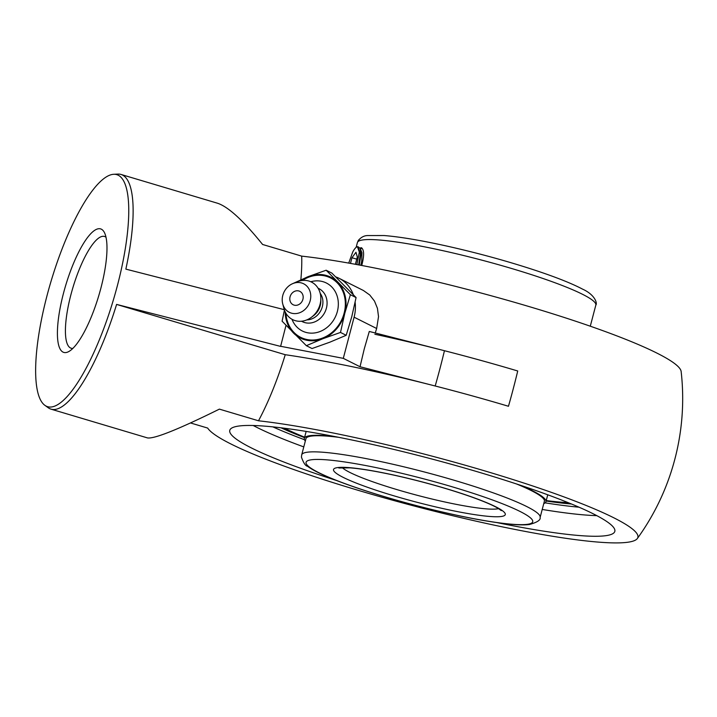 <?xml version="1.0" encoding="UTF-8"?>
<svg xmlns="http://www.w3.org/2000/svg" width="717" height="717" viewBox="0 0 717 717"><rect width="100%" height="100%" fill="white"/><g stroke="black" fill="none" stroke-linecap="round" stroke-linejoin="round"><path stroke-width="1.08" d="M72.856 348.39A58.319 15.666 106.6 0 1 71.18 348.238A58.319 15.666 106.6 0 1 70.893 294.777A58.319 15.666 106.6 0 1 104.512 236.458A58.319 15.666 106.6 0 1 106.008 237.246M63.463 293.343A64.44 17.316 -73.4 0 0 69.137 351.348A64.44 17.316 -73.4 0 0 98.794 295.61A64.44 17.316 -73.4 0 0 104.512 232.738A64.44 17.316 -73.4 0 0 63.463 293.343M117.391 285.626A121.065 32.534 -73.4 0 0 113.752 174.285A121.065 32.534 -73.4 0 0 51.024 281.369A121.065 32.534 -73.4 0 0 44.848 405.311A121.065 32.534 -73.4 0 0 117.391 285.626M304.528 437.666A180.675 21.393 14.7 0 1 280.956 427.789A180.675 21.393 14.7 0 0 304.528 437.666M336.56 480.515A199.039 23.571 14.7 0 1 310.73 471.885A199.039 23.571 14.7 0 1 229.772 430.352A199.039 23.571 14.7 0 1 428.282 458.064A199.039 23.571 14.7 0 1 614.827 531.369A199.039 23.571 14.7 0 1 606.026 535.653A199.039 23.571 14.7 0 1 497.168 522.648M374.874 334.256A238.08 28.187 14.7 0 1 517.728 370.985A238.788 64.163 106.6 0 1 508.47 406.27L508.47 406.27A238.08 28.187 -165.3 0 0 435.192 385.997L360.033 366.745L364.263 348.901L369.291 331.46L444.441 350.712A238.08 28.187 14.7 0 1 517.728 370.985A238.788 64.163 106.6 0 1 508.47 406.27A238.08 28.187 -165.3 0 0 285.241 354.709L116.593 304.411L280.607 346.401L286.011 325.33M335.78 276.905A36.737 31.808 116.6 0 1 339.024 278.277L363.402 290.493L369.757 295.001L374.498 301.095L377.438 308.319L378.522 316.636L376.658 328.503A235.938 114.657 100.9 0 0 375.26 332.984M355.13 302.305A36.737 31.808 116.6 0 1 354.099 317.192L343.3 358.357L280.239 346.212M360.033 366.745L343.3 358.357M339.024 278.277A36.737 31.808 116.6 0 1 353.257 294.57M113.752 174.285L117.947 174.097A122.455 32.901 106.6 0 1 121.03 174.455A122.455 32.901 106.6 0 1 125.851 269.126L284.299 309.69M116.593 304.411A122.455 32.901 106.6 0 1 51.032 409.156A122.455 32.901 106.6 0 1 48.254 407.767L44.848 405.311M571.494 504.015A180.675 21.393 14.7 0 1 546.112 501.04A180.675 21.393 14.7 0 0 571.494 504.015M190.525 422.958L207.661 428.067A222.87 26.386 -165.3 0 0 424.589 508.72A222.87 26.386 -165.3 0 0 637.341 538.53A222.87 26.386 -165.3 0 0 487.076 471.589A222.87 26.386 -165.3 0 0 258.496 420.789L219.393 409.129C178.408 429.366 154.451 438.965 147.523 437.926L51.032 409.156M285.241 354.709A122.455 32.901 106.6 0 1 258.496 420.789M121.03 174.455L217.52 203.234C228.248 206.756 243.278 220.495 262.592 244.47L301.696 256.13A222.87 26.386 14.7 0 1 530.275 306.93A222.87 26.386 14.7 0 1 681.15 371.531A238.788 238.788 0 0 1 637.341 538.53M301.696 256.13A122.455 32.901 106.6 0 1 300.862 279.585M360.803 247.697L361.377 247.741C364.209 249.731 364.335 255.646 361.735 265.487M544.212 501.837A123.324 14.6 -165.3 0 0 544.418 501.353A123.324 14.6 -165.3 0 0 516.5 483.957M338.711 437.316A123.324 14.6 -165.3 0 0 311.295 436.106A123.324 14.6 -165.3 0 0 305.845 438.768A123.324 14.6 -165.3 0 0 305.792 439.288M334.947 436.581A124.883 14.788 -165.3 0 0 309.861 435.685A124.883 14.788 -165.3 0 0 304.34 438.374A124.883 14.788 -165.3 0 0 305.317 441.089M543.737 503.639A124.883 14.788 -165.3 0 0 545.924 501.748A124.883 14.788 -165.3 0 0 520.139 485.167M284.488 428.237A168.737 19.977 -165.3 0 0 304.644 437.2M546.229 500.574A168.737 19.977 -165.3 0 0 568.196 502.662M356.842 264.573L359.334 252.133L357.425 246.693L358.088 246.765L360.31 254.23L358.643 264.905M360.83 248.745L362.076 248.19M360.857 265.317L361.735 261.024L361.96 252.707L360.095 248.324L358.088 246.765M359.289 265.021L360.938 254.41L360.104 248.315M357.425 246.693A16.401 4.41 106.6 0 0 352.719 252.043L348.722 263.103M350.479 263.417L351.966 257.744L355.973 252.267L357.308 256.982L355.39 264.304M351.966 257.744L356.734 259.16M294.606 305.245A7.484 6.48 116.6 0 1 291.873 293.387A7.484 6.48 116.6 0 1 302.995 295.529A7.484 6.48 116.6 0 1 294.606 305.245M310.784 281.754A26.834 23.231 116.6 0 1 337.366 311.429A26.834 23.231 116.6 0 1 315.39 332.822A26.834 23.231 116.6 0 1 291.989 319.262M302.377 280.481A33.242 28.788 116.6 0 1 334.714 280.58A33.242 28.788 116.6 0 1 344.142 313.132A33.242 28.788 116.6 0 1 312.271 340.037A33.242 28.788 116.6 0 1 285.931 313.293M318.07 288.225A18.481 15.998 116.6 0 1 326.414 308.158A18.481 15.998 116.6 0 1 301.534 321.225M320.185 293.289A16.33 14.143 116.6 0 1 322.327 306.679A16.33 14.143 116.6 0 1 306.858 319.89M292.957 283.52L297.403 281.727A20.999 18.176 116.6 0 1 320.831 298.496L320.831 301.104A16.33 14.143 116.6 0 1 320.239 305.63A16.33 14.143 116.6 0 1 313.508 315.722L311.411 317.29A20.999 18.176 116.6 0 1 283.959 308.561L282.731 303.927A15.971 13.829 116.6 0 1 282.785 295.413A15.971 13.829 116.6 0 1 292.957 283.52A15.971 13.829 116.6 0 1 306.768 286.029A15.971 13.829 116.6 0 1 310.192 300.692A15.971 13.829 116.6 0 1 296.39 313.526A15.971 13.829 116.6 0 1 282.731 303.927M320.831 298.496A20.999 18.176 116.6 0 1 320.069 304.313A20.999 18.176 116.6 0 1 311.411 317.29M326.145 270.228L331.837 273.078L356.08 297.564L351.76 316.744L346.186 335.296L340.494 332.437L344.805 313.257L350.389 294.714L326.145 270.228L308.435 276.529L291.81 284.04M284.434 310.085L282.095 321.198L306.347 345.684L322.784 338.747L340.494 332.437M346.186 335.296L329.739 342.233L312.038 348.534L306.347 345.684M356.08 297.564L350.389 294.714M300.808 280.714A34.022 29.46 116.6 0 1 308.435 276.529A34.022 29.46 116.6 0 1 337.635 282.148A34.022 29.46 116.6 0 1 344.805 313.257A34.022 29.46 116.6 0 1 322.784 338.747A34.022 29.46 116.6 0 1 293.594 333.127A34.022 29.46 116.6 0 1 285.187 311.895M304.465 439.709A192.918 22.845 14.7 0 1 272.854 426.875M253.209 425.504A199.039 23.571 -165.3 0 0 303.793 446.906M578.995 507.188A192.918 22.845 14.7 0 1 545.162 502.859M542.213 509.455A199.039 23.571 -165.3 0 0 596.786 515.64M376.667 328.503L354.099 317.192M435.192 385.997A226.527 60.864 -73.4 0 0 440.032 368.323A226.527 60.864 -73.4 0 0 444.441 350.712M498.584 508.622A82.616 9.778 14.7 0 1 497.168 508.9A82.616 9.778 14.7 0 1 415.797 494.918A82.616 9.778 14.7 0 1 342.206 467.601M337.456 467.609A88.738 10.504 -165.3 0 0 437.988 507.448A88.738 10.504 -165.3 0 0 482.666 501.049A88.738 10.504 -165.3 0 0 337.456 467.609M311.259 459.794A117.122 13.865 14.7 0 1 502.904 503.934A117.122 13.865 14.7 0 1 443.94 512.377A117.122 13.865 14.7 0 1 311.259 459.794M307.145 452.23A123.243 14.591 -165.3 0 0 301.696 454.883L301.445 457.15C303.497 462.913 305.523 465.969 307.53 466.301C311.079 468.909 316.125 471.705 322.686 474.681C332.554 479.18 345.2 484.002 360.606 489.164C380.682 495.85 402.345 502.133 425.593 507.994C460.843 516.787 489.442 522.218 511.391 524.315C518.848 524.987 524.826 525.068 529.325 524.53C537.203 522.379 540.806 520.013 540.125 517.432A123.243 14.591 -165.3 0 0 440.865 476.447A123.243 14.591 -165.3 0 0 307.145 452.23M356.143 247.338L357.389 242.588A123.243 14.591 14.7 0 1 362.838 239.935A123.243 14.591 14.7 0 1 496.558 264.152A123.243 14.591 14.7 0 1 595.818 305.137L590.288 326.208M338.845 467.995L350.039 467.851C361.933 468.81 378.002 471.562 398.249 476.097C424.724 482.165 448.923 489.039 470.845 496.711C483.437 501.21 492.427 505.028 497.822 508.165L501.317 510.621M540.125 517.432L544.481 500.833M301.696 454.883L306.051 438.284M357.389 242.588L358.285 240.482C361.027 237.255 364.137 235.606 367.624 235.561L384.169 235.543C399.996 236.834 420.736 240.303 446.368 245.967C477.468 252.931 507.107 261.042 535.294 270.318C556.213 277.264 571.978 283.547 582.607 289.157C594.94 294.705 597.584 303.425 595.818 305.137M306.159 431.419L304.34 438.374M547.752 494.802L545.924 501.748M361.099 248.584L360.418 248.987"/></g></svg>
